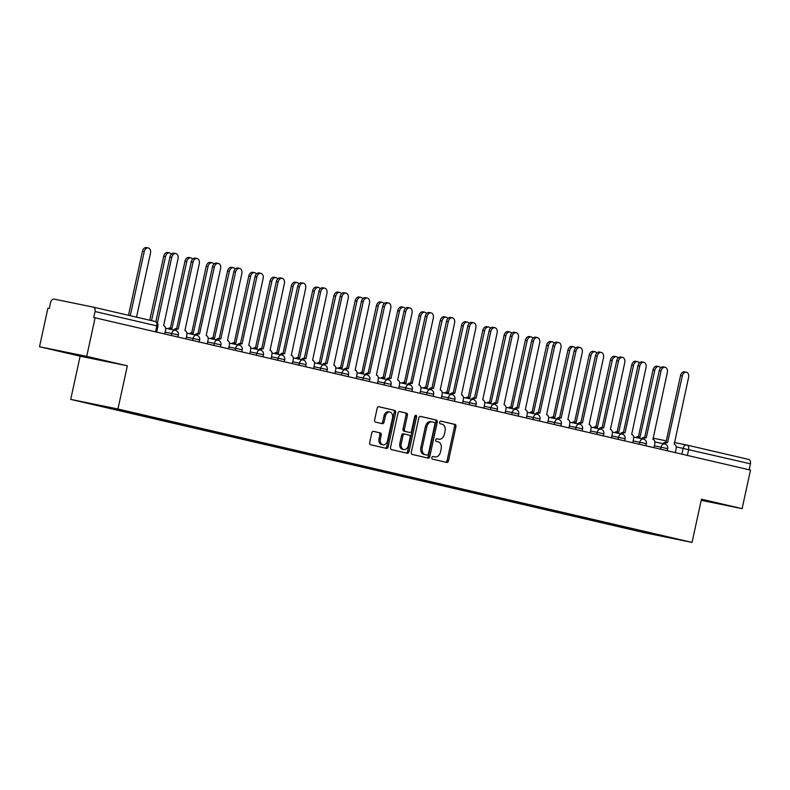 <?xml version="1.0" encoding="UTF-8"?>
<svg xmlns="http://www.w3.org/2000/svg" width="790" height="790" viewBox="0 0 790 790"><rect width="100%" height="100%" fill="white"/><g stroke="black" fill="none" stroke-linecap="round" stroke-linejoin="round"><path stroke-width="1.19" d="M431.853 457.588A1.363 0.958 101.5 0 0 432.505 459.138L446.725 462.446A1.945 1.373 101.5 0 0 446.755 462.446A1.945 1.373 101.5 0 0 448.483 460.856L455.939 426.62A1.945 1.373 101.5 0 0 455.02 424.408L440.8 421.11A1.363 0.958 101.5 0 0 440.218 423.766L442.054 424.191A6.231 4.394 101.5 0 1 445.017 431.271L444.395 434.125A6.231 4.394 101.5 0 1 438.865 439.24A6.231 4.394 101.5 0 1 438.776 439.22L436.939 438.786A1.363 0.958 101.5 0 0 436.357 441.452L438.203 441.877A6.231 4.394 101.5 0 1 441.156 448.957L440.534 451.811A6.231 4.394 101.5 0 1 435.004 456.916A6.231 4.394 101.5 0 1 434.925 456.906L433.088 456.472A1.363 0.958 101.5 0 0 431.853 457.588M73.51 354.276L99.352 359.756L73.51 354.276M701.283 499.991L712.462 502.223L701.372 499.596M373.551 431.35A1.945 1.373 101.5 0 0 373.522 431.35A1.945 1.373 101.5 0 0 371.804 432.94L369.71 442.548A1.945 1.373 101.5 0 0 370.629 444.76L386.428 448.434A1.945 1.373 101.5 0 0 386.448 448.434A1.945 1.373 101.5 0 0 388.176 446.844L395.642 412.607A1.945 1.373 101.5 0 0 394.714 410.395L378.924 406.732A1.945 1.373 101.5 0 0 378.894 406.722A1.945 1.373 101.5 0 0 377.166 408.321L374.638 419.915A1.945 1.373 101.5 0 0 375.566 422.127L382.321 423.697A1.945 1.373 101.5 0 0 382.35 423.707A1.945 1.373 101.5 0 0 384.078 422.107L385.332 416.36A5.204 3.674 101.5 0 1 389.954 412.084A5.204 3.674 101.5 0 1 392.492 418.019L387.574 440.553A5.204 3.674 101.5 0 1 382.953 444.829A5.204 3.674 101.5 0 1 380.415 438.894L381.234 435.132A1.945 1.373 101.5 0 0 380.316 432.92L373.502 431.34M117.927 409.013L127.348 365.81L86.712 356.359L95.116 317.807L750.5 470.099L742.096 508.651L701.461 499.211L692.04 542.414L117.927 409.013L70.715 399.385L644.828 532.786L692.04 542.414M411.333 452.216A1.945 1.373 101.5 0 0 412.262 454.438L428.052 458.101A1.945 1.373 101.5 0 0 428.081 458.111A1.945 1.373 101.5 0 0 429.809 456.511L437.265 422.285A1.945 1.373 101.5 0 0 436.347 420.073L420.547 416.399A1.945 1.373 101.5 0 0 420.527 416.399A1.945 1.373 101.5 0 0 418.799 417.989L411.333 452.216M415.135 415.609A1.363 0.958 101.5 0 1 415.204 416.597L416.577 416.873L408.993 451.673A1.945 1.373 101.5 0 1 407.265 453.272A1.945 1.373 101.5 0 0 407.265 453.272L391.445 449.599A1.945 1.373 101.5 0 1 390.517 447.387L397.982 413.15A1.945 1.373 101.5 0 1 399.71 411.56L399.74 411.56A1.945 1.373 101.5 0 0 399.71 411.56M399.74 411.56L406.495 413.131A1.945 1.373 101.5 0 1 407.423 415.343L404.391 429.227A1.945 1.373 101.5 0 0 405.319 431.439L409.803 432.486A1.945 1.373 101.5 0 0 409.822 432.486A1.945 1.373 101.5 0 0 411.55 430.896L414.701 416.439A1.363 0.958 101.5 0 1 416.577 416.873M86.712 356.359L39.5 346.741L47.904 308.189L49.286 308.465L50.59 302.461A3.97 2.804 -76.9 0 1 54.194 299.143L93.141 307.093A3.97 2.804 -76.9 0 1 93.19 307.103L154.968 321.451A3.97 2.804 103.1 0 1 156.825 325.875L95.047 311.527A3.97 2.804 -76.9 0 0 93.19 307.103M39.5 346.741L80.136 356.181L70.715 399.385M95.116 317.807L93.734 317.531L95.047 311.527M686.856 445.047L748.525 459.375A3.97 2.804 103.1 0 1 748.574 459.395A3.97 2.804 103.1 0 1 750.431 463.819L676.161 446.834M749.127 469.783L750.431 463.819M701.214 500.317L742.096 508.651M654.14 534.613L654.298 533.892L677.267 539.323L631.23 529.29L631.882 528.688M108.971 407.275L108.398 407.798L105.169 407.136L631.23 529.29M108.398 407.798L85.488 402.475L108.615 407.186L134.754 413.17L654.357 534M127.348 365.81L80.136 356.181M628.178 527.829L628.001 528.629M432.851 456.462L433.552 456.62A6.231 4.394 101.5 0 0 433.631 456.64A6.231 4.394 101.5 0 0 433.71 456.66M437.571 438.973A6.231 4.394 101.5 0 1 437.482 438.954A6.231 4.394 101.5 0 1 437.403 438.934L436.712 438.776M445.619 462.19A1.945 1.373 101.5 0 0 447.101 460.57L454.566 426.343A1.945 1.373 101.5 0 0 453.638 424.131L440.563 421.09M426.946 457.844A1.945 1.373 101.5 0 0 428.427 456.235L435.892 421.998A1.945 1.373 101.5 0 0 434.964 419.786L420.28 416.379M427.163 455.099A1.363 0.958 101.5 0 0 428.387 453.983L434.935 423.944A1.363 0.958 101.5 0 0 434.293 422.393L432.347 421.939A6.231 4.394 101.5 0 0 432.268 421.919A6.231 4.394 101.5 0 0 426.738 427.035L422.265 447.565A6.231 4.394 101.5 0 0 425.218 454.645L425.78 454.823A1.363 0.958 101.5 0 0 425.82 454.823L427.183 455.099M432.189 421.909L430.975 421.663A6.231 4.394 101.5 0 0 430.896 421.643A6.231 4.394 101.5 0 0 425.366 426.748L426.738 427.035M425.78 454.823L423.845 454.369A6.231 4.394 101.5 0 1 420.882 447.288L425.366 426.748M399.464 411.541L406.495 413.131M408.479 432.209A1.945 1.373 101.5 0 1 408.45 432.209A1.945 1.373 101.5 0 1 408.42 432.199L403.937 431.162A1.945 1.373 101.5 0 1 403.019 428.95L406.04 415.066A1.945 1.373 101.5 0 0 405.122 412.854M415.204 416.597L407.61 451.396L408.993 451.673M401.251 443.634A5.204 3.674 101.5 0 0 403.789 449.569A5.204 3.674 101.5 0 0 408.41 445.293L410.148 437.354A1.945 1.373 101.5 0 0 409.22 435.142L404.737 434.105A1.945 1.373 101.5 0 0 404.707 434.095A1.945 1.373 101.5 0 0 402.979 435.695L401.251 443.634L399.878 443.358A5.204 3.674 101.5 0 0 402.416 449.283L403.789 449.569M404.687 434.095L403.364 433.819A1.945 1.373 101.5 0 0 403.334 433.819A1.945 1.373 101.5 0 0 401.606 435.418L402.979 435.695M399.878 443.358L401.606 435.418M406.139 453.006A1.945 1.373 101.5 0 0 407.61 451.396M382.953 444.829L381.58 444.543A5.204 3.674 101.5 0 1 379.042 438.608L379.862 434.856A1.945 1.373 101.5 0 0 378.933 432.644L373.285 431.33M389.954 412.084L388.571 411.807A5.204 3.674 101.5 0 0 383.95 416.073L385.332 416.36M381.215 423.44A1.945 1.373 101.5 0 0 382.696 421.83L383.95 416.073M385.322 448.177A1.945 1.373 101.5 0 0 386.804 446.557L394.259 412.331A1.945 1.373 101.5 0 0 393.341 410.119L378.647 406.702M660.588 367.952A4.562 3.219 101.5 0 0 658.83 366.59A4.562 3.219 101.5 0 0 654.782 370.332L640.009 437.117A3.97 2.795 101.5 0 0 639.949 437.107A3.97 2.795 101.5 0 0 637.757 437.867M635.97 437.502A3.97 2.795 -78.5 0 1 638.162 436.742A3.97 2.795 -78.5 0 1 638.221 436.751L639.9 437.097M638.419 436.801L652.994 369.967A4.562 3.219 -78.5 0 1 657.043 366.224L658.83 366.59M675.262 452.621L676.102 448.789A3.97 2.795 101.5 0 0 674.216 444.286L688.584 377.403A4.562 3.219 101.5 0 0 686.362 372.199A4.562 3.219 101.5 0 0 682.313 375.941L667.53 442.736A3.97 2.795 101.5 0 0 667.481 442.726A3.97 2.795 101.5 0 0 664.834 444.01M663.047 443.634A3.97 2.795 -78.5 0 1 665.694 442.361A3.97 2.795 -78.5 0 1 665.743 442.37L667.432 442.706M665.95 442.41L680.526 375.576A4.562 3.219 -78.5 0 1 684.565 371.833L686.362 372.199M639.317 363.015A4.562 3.219 101.5 0 0 637.56 361.642A4.562 3.219 101.5 0 0 633.511 365.385L618.728 432.179A3.97 2.795 101.5 0 0 618.679 432.17A3.97 2.795 101.5 0 0 616.486 432.93M614.699 432.565A3.97 2.795 -78.5 0 1 616.891 431.804A3.97 2.795 -78.5 0 1 616.941 431.814L618.629 432.16M617.148 431.853L631.724 365.019A4.562 3.219 -78.5 0 1 635.772 361.287L637.56 361.642M618.047 358.068A4.562 3.219 101.5 0 0 616.289 356.705A4.562 3.219 101.5 0 0 612.24 360.447L597.457 427.232A3.97 2.795 101.5 0 0 597.408 427.222A3.97 2.795 101.5 0 0 595.216 427.983M593.428 427.617A3.97 2.795 -78.5 0 1 595.62 426.857A3.97 2.795 -78.5 0 1 595.67 426.867L597.358 427.212M595.877 426.906L610.443 360.082A4.562 3.219 -78.5 0 1 614.492 356.339L616.289 356.705M653.992 447.673L654.821 443.852A3.97 2.795 101.5 0 0 652.945 439.339L667.313 372.455A4.562 3.219 101.5 0 0 665.081 367.261A4.562 3.219 101.5 0 0 661.033 371.004L646.26 437.788A3.97 2.795 101.5 0 0 646.21 437.779A3.97 2.795 101.5 0 0 643.554 439.062M641.776 438.687A3.97 2.795 -78.5 0 1 644.423 437.413A3.97 2.795 -78.5 0 1 644.472 437.423L646.151 437.769M644.68 437.463L659.245 370.638A4.562 3.219 -78.5 0 1 663.294 366.896L665.081 367.261M632.721 442.736L633.55 438.904A3.97 2.795 101.5 0 0 631.664 434.401L646.032 367.518A4.562 3.219 101.5 0 0 643.811 362.314A4.562 3.219 101.5 0 0 639.762 366.056L624.989 432.841A3.97 2.795 101.5 0 0 624.93 432.831A3.97 2.795 101.5 0 0 622.283 434.115M620.506 433.75A3.97 2.795 -78.5 0 1 623.142 432.466A3.97 2.795 -78.5 0 1 623.201 432.486L624.88 432.821M623.399 432.525L637.974 365.691A4.562 3.219 -78.5 0 1 642.023 361.948L643.811 362.314M596.776 353.12A4.562 3.219 101.5 0 0 595.008 351.757A4.562 3.219 101.5 0 0 590.96 355.5L576.187 422.295A3.97 2.795 101.5 0 0 576.137 422.275A3.97 2.795 101.5 0 0 573.945 423.045M572.148 422.68A3.97 2.795 -78.5 0 1 574.34 421.909A3.97 2.795 -78.5 0 1 574.399 421.929L576.078 422.265M574.606 421.969L589.172 355.135A4.562 3.219 -78.5 0 1 593.221 351.392L595.008 351.757M575.495 348.183A4.562 3.219 101.5 0 0 573.738 346.82A4.562 3.219 101.5 0 0 569.689 350.553L554.916 417.347A3.97 2.795 101.5 0 0 554.856 417.337A3.97 2.795 101.5 0 0 552.664 418.098M550.877 417.732A3.97 2.795 -78.5 0 1 553.069 416.972A3.97 2.795 -78.5 0 1 553.119 416.982L554.807 417.327M553.326 417.021L567.901 350.197A4.562 3.219 -78.5 0 1 571.95 346.454L573.738 346.82M554.225 343.235A4.562 3.219 101.5 0 0 552.467 341.873A4.562 3.219 101.5 0 0 548.418 345.615L533.635 412.4A3.97 2.795 101.5 0 0 533.586 412.39A3.97 2.795 101.5 0 0 531.394 413.15M529.606 412.795A3.97 2.795 -78.5 0 1 531.798 412.025A3.97 2.795 -78.5 0 1 531.848 412.034L533.536 412.38M532.055 412.084L546.631 345.25A4.562 3.219 -78.5 0 1 550.679 341.507L552.467 341.873M611.44 437.788L612.28 433.967A3.97 2.795 101.5 0 0 610.394 429.454L624.762 362.571A4.562 3.219 101.5 0 0 622.54 357.376A4.562 3.219 101.5 0 0 618.491 361.109L603.708 427.904A3.97 2.795 101.5 0 0 603.659 427.894A3.97 2.795 101.5 0 0 601.012 429.177M599.225 428.802A3.97 2.795 -78.5 0 1 601.871 427.528A3.97 2.795 -78.5 0 1 601.921 427.538L603.609 427.884M602.128 427.578L616.704 360.744A4.562 3.219 -78.5 0 1 620.752 357.011L622.54 357.376M590.169 432.851L590.999 429.019A3.97 2.795 101.5 0 0 589.123 424.516L603.491 357.623A4.562 3.219 101.5 0 0 601.269 352.429A4.562 3.219 101.5 0 0 597.22 356.172L582.437 422.956A3.97 2.795 101.5 0 0 582.388 422.946A3.97 2.795 101.5 0 0 579.742 424.23M577.954 423.855A3.97 2.795 -78.5 0 1 580.601 422.581A3.97 2.795 -78.5 0 1 580.65 422.591L582.339 422.936M580.857 422.64L595.423 355.806A4.562 3.219 -78.5 0 1 599.472 352.063L601.269 352.429M568.899 427.904L569.728 424.082A3.97 2.795 101.5 0 0 567.852 419.569L582.22 352.686A4.562 3.219 101.5 0 0 579.988 347.481A4.562 3.219 101.5 0 0 575.94 351.224L561.167 418.019A3.97 2.795 101.5 0 0 561.117 418.009A3.97 2.795 101.5 0 0 558.461 419.293M556.683 418.917A3.97 2.795 -78.5 0 1 559.32 417.643A3.97 2.795 -78.5 0 1 559.379 417.653L561.058 417.999M559.587 417.693L574.152 350.859A4.562 3.219 -78.5 0 1 578.201 347.116L579.988 347.481M532.954 338.298A4.562 3.219 101.5 0 0 531.186 336.935A4.562 3.219 101.5 0 0 527.147 340.668L512.364 407.462A3.97 2.795 101.5 0 0 512.315 407.452A3.97 2.795 101.5 0 0 510.123 408.213M508.335 407.847A3.97 2.795 -78.5 0 1 510.528 407.087A3.97 2.795 -78.5 0 1 510.577 407.097L512.256 407.443M510.784 407.136L525.35 340.302A4.562 3.219 -78.5 0 1 529.399 336.57L531.186 336.935M547.618 422.956L548.457 419.135A3.97 2.795 101.5 0 0 546.571 414.622L560.939 347.738A4.562 3.219 101.5 0 0 558.718 342.544A4.562 3.219 101.5 0 0 554.669 346.287L539.896 413.071A3.97 2.795 101.5 0 0 539.837 413.061A3.97 2.795 101.5 0 0 537.19 414.345M535.403 413.97A3.97 2.795 -78.5 0 1 538.049 412.696A3.97 2.795 -78.5 0 1 538.099 412.706L539.787 413.051M538.306 412.745L552.882 345.921A4.562 3.219 -78.5 0 1 556.93 342.179L558.718 342.544M511.683 333.35A4.562 3.219 101.5 0 0 509.915 331.988A4.562 3.219 101.5 0 0 505.867 335.73L491.094 402.515A3.97 2.795 101.5 0 0 491.044 402.505A3.97 2.795 101.5 0 0 488.852 403.265M487.055 402.9A3.97 2.795 -78.5 0 1 489.247 402.14A3.97 2.795 -78.5 0 1 489.306 402.15L490.985 402.495M489.514 402.189L504.079 335.365A4.562 3.219 -78.5 0 1 508.128 331.622L509.915 331.988M526.347 418.019L527.187 414.187A3.97 2.795 101.5 0 0 525.301 409.684L539.669 342.801A4.562 3.219 101.5 0 0 537.447 337.597A4.562 3.219 101.5 0 0 533.398 341.339L518.615 408.134A3.97 2.795 101.5 0 0 518.566 408.114A3.97 2.795 101.5 0 0 515.919 409.398M514.132 409.032A3.97 2.795 -78.5 0 1 516.779 407.749A3.97 2.795 -78.5 0 1 516.828 407.768L518.517 408.104M517.035 407.808L531.611 340.974A4.562 3.219 -78.5 0 1 535.66 337.231L537.447 337.597M490.402 328.413A4.562 3.219 101.5 0 0 488.645 327.04A4.562 3.219 101.5 0 0 484.596 330.783L469.823 397.577A3.97 2.795 101.5 0 0 469.764 397.558A3.97 2.795 101.5 0 0 467.571 398.328M465.784 397.963A3.97 2.795 -78.5 0 1 467.976 397.202A3.97 2.795 -78.5 0 1 468.026 397.212L469.714 397.548M468.233 397.251L482.809 330.418A4.562 3.219 -78.5 0 1 486.857 326.675L488.645 327.04M505.077 413.071L505.906 409.25A3.97 2.795 101.5 0 0 504.03 404.737L518.398 337.853A4.562 3.219 101.5 0 0 516.166 332.659A4.562 3.219 101.5 0 0 512.127 336.392L497.344 403.186A3.97 2.795 101.5 0 0 497.295 403.176A3.97 2.795 101.5 0 0 494.649 404.46M492.861 404.085A3.97 2.795 -78.5 0 1 495.508 402.811A3.97 2.795 -78.5 0 1 495.557 402.821L497.236 403.167M495.765 402.861L510.33 336.026A4.562 3.219 -78.5 0 1 514.379 332.294L516.166 332.659M469.132 323.466A4.562 3.219 101.5 0 0 467.374 322.103A4.562 3.219 101.5 0 0 463.325 325.845L448.542 392.63A3.97 2.795 101.5 0 0 448.493 392.62A3.97 2.795 101.5 0 0 446.301 393.381M444.513 393.015A3.97 2.795 -78.5 0 1 446.706 392.255A3.97 2.795 -78.5 0 1 446.755 392.265L448.444 392.61M446.962 392.304L461.538 325.48A4.562 3.219 -78.5 0 1 465.577 321.737L467.374 322.103M483.806 408.134L484.635 404.302A3.97 2.795 101.5 0 0 482.749 399.799L497.127 332.906A4.562 3.219 101.5 0 0 494.896 327.712A4.562 3.219 101.5 0 0 490.847 331.454L476.074 398.239A3.97 2.795 101.5 0 0 476.024 398.229A3.97 2.795 101.5 0 0 473.368 399.513M471.591 399.147A3.97 2.795 -78.5 0 1 474.227 397.864A3.97 2.795 -78.5 0 1 474.286 397.874L475.965 398.219M474.484 397.923L489.059 331.089A4.562 3.219 -78.5 0 1 493.108 327.346L494.896 327.712M447.861 318.518A4.562 3.219 101.5 0 0 446.093 317.155A4.562 3.219 101.5 0 0 442.045 320.898L427.272 387.683A3.97 2.795 101.5 0 0 427.222 387.673A3.97 2.795 101.5 0 0 425.03 388.443M423.243 388.078A3.97 2.795 -78.5 0 1 425.435 387.307A3.97 2.795 -78.5 0 1 425.484 387.327L427.163 387.663M425.692 387.367L440.257 320.533A4.562 3.219 -78.5 0 1 444.306 316.79L446.093 317.155M426.58 313.581A4.562 3.219 101.5 0 0 424.822 312.218A4.562 3.219 101.5 0 0 420.774 315.951L406.001 382.745A3.97 2.795 101.5 0 0 405.942 382.735A3.97 2.795 101.5 0 0 403.749 383.496M401.962 383.13A3.97 2.795 -78.5 0 1 404.154 382.37A3.97 2.795 -78.5 0 1 404.213 382.38L405.892 382.725M404.411 382.419L418.986 315.585A4.562 3.219 -78.5 0 1 423.035 311.853L424.822 312.218M405.31 308.633A4.562 3.219 101.5 0 0 403.552 307.271A4.562 3.219 101.5 0 0 399.503 311.013L384.72 377.798A3.97 2.795 101.5 0 0 384.671 377.788A3.97 2.795 101.5 0 0 382.478 378.548M380.691 378.183A3.97 2.795 -78.5 0 1 382.883 377.423A3.97 2.795 -78.5 0 1 382.933 377.432L384.621 377.778M383.14 377.482L397.716 310.648A4.562 3.219 -78.5 0 1 401.764 306.905L403.552 307.271M384.039 303.696A4.562 3.219 101.5 0 0 382.281 302.323A4.562 3.219 101.5 0 0 378.232 306.066L363.449 372.86A3.97 2.795 101.5 0 0 363.4 372.85A3.97 2.795 101.5 0 0 361.208 373.611M359.42 373.245A3.97 2.795 -78.5 0 1 361.613 372.485A3.97 2.795 -78.5 0 1 361.662 372.495L363.351 372.841M361.869 372.534L376.435 305.7A4.562 3.219 -78.5 0 1 380.484 301.958L382.281 302.323M362.768 298.748A4.562 3.219 101.5 0 0 361 297.386A4.562 3.219 101.5 0 0 356.952 301.128L342.179 367.913A3.97 2.795 101.5 0 0 342.129 367.903A3.97 2.795 101.5 0 0 339.937 368.663M338.14 368.298A3.97 2.795 -78.5 0 1 340.332 367.538A3.97 2.795 -78.5 0 1 340.391 367.548L342.07 367.893M340.599 367.587L355.164 300.763A4.562 3.219 -78.5 0 1 359.213 297.02L361 297.386M341.487 293.801A4.562 3.219 101.5 0 0 339.73 292.438A4.562 3.219 101.5 0 0 335.681 296.181L320.908 362.975A3.97 2.795 101.5 0 0 320.849 362.956A3.97 2.795 101.5 0 0 318.656 363.726M316.869 363.361A3.97 2.795 -78.5 0 1 319.061 362.59A3.97 2.795 -78.5 0 1 319.111 362.61L320.799 362.946M319.318 362.65L333.894 295.816A4.562 3.219 -78.5 0 1 337.942 292.073L339.73 292.438M462.525 403.186L463.365 399.365A3.97 2.795 101.5 0 0 461.478 394.852L475.847 327.969A4.562 3.219 101.5 0 0 473.625 322.764A4.562 3.219 101.5 0 0 469.576 326.507L454.803 393.301A3.97 2.795 101.5 0 0 454.744 393.292A3.97 2.795 101.5 0 0 452.097 394.575M450.31 394.2A3.97 2.795 -78.5 0 1 452.956 392.926A3.97 2.795 -78.5 0 1 453.006 392.936L454.694 393.282M453.213 392.976L467.789 326.142A4.562 3.219 -78.5 0 1 471.837 322.409L473.625 322.764M441.255 398.239L442.094 394.417A3.97 2.795 101.5 0 0 440.208 389.904L454.576 323.021A4.562 3.219 101.5 0 0 452.354 317.827A4.562 3.219 101.5 0 0 448.305 321.57L433.522 388.354A3.97 2.795 101.5 0 0 433.473 388.344A3.97 2.795 101.5 0 0 430.827 389.628M429.039 389.253A3.97 2.795 -78.5 0 1 431.686 387.979A3.97 2.795 -78.5 0 1 431.735 387.989L433.424 388.334M431.942 388.028L446.518 321.204A4.562 3.219 -78.5 0 1 450.557 317.462L452.354 317.827M419.984 393.301L420.813 389.47A3.97 2.795 101.5 0 0 418.937 384.967L433.305 318.084A4.562 3.219 101.5 0 0 431.073 312.88A4.562 3.219 101.5 0 0 427.025 316.622L412.252 383.417A3.97 2.795 101.5 0 0 412.202 383.397A3.97 2.795 101.5 0 0 409.546 384.681M407.768 384.315A3.97 2.795 -78.5 0 1 410.415 383.041A3.97 2.795 -78.5 0 1 410.464 383.051L412.143 383.387M410.672 383.091L425.237 316.257A4.562 3.219 -78.5 0 1 429.286 312.514L431.073 312.88M398.713 388.354L399.543 384.532A3.97 2.795 101.5 0 0 397.656 380.02L412.025 313.136A4.562 3.219 101.5 0 0 409.803 307.942A4.562 3.219 101.5 0 0 405.754 311.675L390.981 378.469A3.97 2.795 101.5 0 0 390.922 378.459A3.97 2.795 101.5 0 0 388.275 379.743M386.498 379.368A3.97 2.795 -78.5 0 1 389.134 378.094A3.97 2.795 -78.5 0 1 389.194 378.104L390.872 378.45M389.391 378.143L403.966 311.319A4.562 3.219 -78.5 0 1 408.015 307.577L409.803 307.942M377.432 383.417L378.272 379.585A3.97 2.795 101.5 0 0 376.386 375.082L390.754 308.199A4.562 3.219 101.5 0 0 388.532 302.995A4.562 3.219 101.5 0 0 384.483 306.737L369.7 373.522A3.97 2.795 101.5 0 0 369.651 373.512A3.97 2.795 101.5 0 0 367.004 374.796M365.217 374.43A3.97 2.795 -78.5 0 1 367.863 373.147A3.97 2.795 -78.5 0 1 367.913 373.156L369.601 373.502M368.12 373.206L382.696 306.372A4.562 3.219 -78.5 0 1 386.745 302.629L388.532 302.995M356.162 378.469L356.991 374.648A3.97 2.795 101.5 0 0 355.115 370.135L369.483 303.251A4.562 3.219 101.5 0 0 367.261 298.057A4.562 3.219 101.5 0 0 363.212 301.79L348.43 368.584A3.97 2.795 101.5 0 0 348.38 368.575A3.97 2.795 101.5 0 0 345.734 369.858M343.946 369.483A3.97 2.795 -78.5 0 1 346.593 368.209A3.97 2.795 -78.5 0 1 346.642 368.219L348.331 368.565M346.85 368.259L361.415 301.425A4.562 3.219 -78.5 0 1 365.464 297.692L367.261 298.057M320.217 288.863A4.562 3.219 101.5 0 0 318.459 287.501A4.562 3.219 101.5 0 0 314.41 291.234L299.627 358.028A3.97 2.795 101.5 0 0 299.578 358.018A3.97 2.795 101.5 0 0 297.386 358.779M295.598 358.413A3.97 2.795 -78.5 0 1 297.791 357.653A3.97 2.795 -78.5 0 1 297.84 357.663L299.529 358.008M298.047 357.702L312.623 290.868A4.562 3.219 -78.5 0 1 316.672 287.135L318.459 287.501M334.891 373.522L335.72 369.7A3.97 2.795 101.5 0 0 333.844 365.187L348.212 298.304A4.562 3.219 101.5 0 0 345.981 293.11A4.562 3.219 101.5 0 0 341.932 296.852L327.159 363.637A3.97 2.795 101.5 0 0 327.109 363.627A3.97 2.795 101.5 0 0 324.453 364.911M322.675 364.536A3.97 2.795 -78.5 0 1 325.312 363.262A3.97 2.795 -78.5 0 1 325.371 363.272L327.05 363.617M325.579 363.311L340.144 296.487A4.562 3.219 -78.5 0 1 344.193 292.744L345.981 293.11M298.946 283.916A4.562 3.219 101.5 0 0 297.178 282.553A4.562 3.219 101.5 0 0 293.139 286.296L278.356 353.081A3.97 2.795 101.5 0 0 278.307 353.071A3.97 2.795 101.5 0 0 276.115 353.831M274.328 353.466A3.97 2.795 -78.5 0 1 276.52 352.705A3.97 2.795 -78.5 0 1 276.569 352.715L278.248 353.061M276.776 352.765L291.342 285.931A4.562 3.219 -78.5 0 1 295.391 282.188L297.178 282.553M313.61 368.584L314.45 364.753A3.97 2.795 101.5 0 0 312.563 360.25L326.932 293.366A4.562 3.219 101.5 0 0 324.71 288.162A4.562 3.219 101.5 0 0 320.661 291.905L305.888 358.7A3.97 2.795 101.5 0 0 305.829 358.69A3.97 2.795 101.5 0 0 303.182 359.973M301.395 359.598A3.97 2.795 -78.5 0 1 304.041 358.324A3.97 2.795 -78.5 0 1 304.091 358.334L305.779 358.67M304.298 358.374L318.874 291.54A4.562 3.219 -78.5 0 1 322.922 287.797L324.71 288.162M277.675 278.979A4.562 3.219 101.5 0 0 275.907 277.606A4.562 3.219 101.5 0 0 271.859 281.349L257.086 348.143A3.97 2.795 101.5 0 0 257.036 348.133A3.97 2.795 101.5 0 0 254.844 348.894M253.047 348.528A3.97 2.795 -78.5 0 1 255.239 347.768A3.97 2.795 -78.5 0 1 255.298 347.778L256.977 348.123M255.506 347.817L270.071 280.983A4.562 3.219 -78.5 0 1 274.12 277.25L275.907 277.606M292.34 363.637L293.179 359.815A3.97 2.795 101.5 0 0 291.293 355.303L305.661 288.419A4.562 3.219 101.5 0 0 303.439 283.225A4.562 3.219 101.5 0 0 299.39 286.968L284.607 353.752A3.97 2.795 101.5 0 0 284.558 353.742A3.97 2.795 101.5 0 0 281.912 355.026M280.124 354.651A3.97 2.795 -78.5 0 1 282.771 353.377A3.97 2.795 -78.5 0 1 282.82 353.387L284.509 353.732M283.027 353.426L297.603 286.602A4.562 3.219 -78.5 0 1 301.652 282.86L303.439 283.225M256.394 274.031A4.562 3.219 101.5 0 0 254.637 272.668A4.562 3.219 101.5 0 0 250.588 276.411L235.815 343.196A3.97 2.795 101.5 0 0 235.756 343.186A3.97 2.795 101.5 0 0 233.564 343.946M231.776 343.581A3.97 2.795 -78.5 0 1 233.968 342.821A3.97 2.795 -78.5 0 1 234.018 342.83L235.706 343.176M234.225 342.87L248.801 276.046A4.562 3.219 -78.5 0 1 252.849 272.303L254.637 272.668M271.069 358.7L271.898 354.868A3.97 2.795 101.5 0 0 270.022 350.365L284.39 283.482A4.562 3.219 101.5 0 0 282.158 278.278A4.562 3.219 101.5 0 0 278.12 282.02L263.337 348.805A3.97 2.795 101.5 0 0 263.287 348.795A3.97 2.795 101.5 0 0 260.641 350.079M258.853 349.713A3.97 2.795 -78.5 0 1 261.5 348.43A3.97 2.795 -78.5 0 1 261.549 348.449L263.228 348.785M261.757 348.489L276.322 281.655A4.562 3.219 -78.5 0 1 280.371 277.912L282.158 278.278M235.124 269.084A4.562 3.219 101.5 0 0 233.366 267.721A4.562 3.219 101.5 0 0 229.317 271.464L214.534 338.258A3.97 2.795 101.5 0 0 214.485 338.238A3.97 2.795 101.5 0 0 212.293 339.009M210.505 338.643A3.97 2.795 -78.5 0 1 212.698 337.873A3.97 2.795 -78.5 0 1 212.747 337.893L214.436 338.229M212.954 337.932L227.53 271.098A4.562 3.219 -78.5 0 1 231.569 267.356L233.366 267.721M249.798 353.752L250.628 349.931A3.97 2.795 101.5 0 0 248.741 345.418L263.119 278.534A4.562 3.219 101.5 0 0 260.888 273.34A4.562 3.219 101.5 0 0 256.839 277.073L242.066 343.867A3.97 2.795 101.5 0 0 242.017 343.857A3.97 2.795 101.5 0 0 239.36 345.141M237.583 344.766A3.97 2.795 -78.5 0 1 240.219 343.492A3.97 2.795 -78.5 0 1 240.279 343.502L241.957 343.848M240.476 343.541L255.051 276.707A4.562 3.219 -78.5 0 1 259.1 272.975L260.888 273.34M213.853 264.146A4.562 3.219 101.5 0 0 212.085 262.784A4.562 3.219 101.5 0 0 208.037 266.516L193.264 333.311A3.97 2.795 101.5 0 0 193.214 333.301A3.97 2.795 101.5 0 0 191.022 334.061M189.235 333.696A3.97 2.795 -78.5 0 1 191.427 332.936A3.97 2.795 -78.5 0 1 191.476 332.946L193.155 333.291M191.684 332.985L206.249 266.161A4.562 3.219 -78.5 0 1 210.298 262.418L212.085 262.784M228.517 348.815L229.357 344.983A3.97 2.795 101.5 0 0 227.471 340.48L241.839 273.587A4.562 3.219 101.5 0 0 239.617 268.393A4.562 3.219 101.5 0 0 235.568 272.135L220.795 338.92A3.97 2.795 101.5 0 0 220.736 338.91A3.97 2.795 101.5 0 0 218.089 340.194M216.302 339.819A3.97 2.795 -78.5 0 1 218.948 338.545A3.97 2.795 -78.5 0 1 218.998 338.555L220.686 338.9M219.205 338.604L233.781 271.77A4.562 3.219 -78.5 0 1 237.83 268.027L239.617 268.393M192.572 259.199A4.562 3.219 101.5 0 0 190.815 257.836A4.562 3.219 101.5 0 0 186.766 261.579L171.993 328.363A3.97 2.795 101.5 0 0 171.934 328.354A3.97 2.795 101.5 0 0 169.741 329.114M167.954 328.759A3.97 2.795 -78.5 0 1 170.146 327.988A3.97 2.795 -78.5 0 1 170.206 327.998L171.884 328.344M170.403 328.048L184.978 261.214A4.562 3.219 -78.5 0 1 189.027 257.471L190.815 257.836M207.247 343.867L208.086 340.046A3.97 2.795 101.5 0 0 206.2 335.533L220.568 268.649A4.562 3.219 101.5 0 0 218.346 263.445A4.562 3.219 101.5 0 0 214.297 267.188L199.514 333.982A3.97 2.795 101.5 0 0 199.465 333.973A3.97 2.795 101.5 0 0 196.819 335.256M195.031 334.881A3.97 2.795 -78.5 0 1 197.678 333.607A3.97 2.795 -78.5 0 1 197.727 333.617L199.416 333.963M197.935 333.656L212.51 266.822A4.562 3.219 -78.5 0 1 216.549 263.08L218.346 263.445M171.302 254.262A4.562 3.219 101.5 0 0 169.544 252.899A4.562 3.219 101.5 0 0 165.495 256.632L151.532 320.661M149.754 320.246L163.708 256.266A4.562 3.219 -78.5 0 1 167.757 252.533L169.544 252.899M185.976 338.92L186.805 335.098A3.97 2.795 101.5 0 0 184.929 330.585L199.297 263.702A4.562 3.219 101.5 0 0 197.066 258.508A4.562 3.219 101.5 0 0 193.017 262.25L178.244 329.035A3.97 2.795 101.5 0 0 178.194 329.025A3.97 2.795 101.5 0 0 175.538 330.309M173.761 329.934A3.97 2.795 -78.5 0 1 176.397 328.66A3.97 2.795 -78.5 0 1 176.456 328.67L178.135 329.015M176.664 328.709L191.229 261.885A4.562 3.219 -78.5 0 1 195.278 258.142L197.066 258.508M136.532 317.175L150.495 253.146A4.562 3.219 101.5 0 0 148.273 247.951A4.562 3.219 101.5 0 0 144.224 251.694L130.261 315.714M128.484 315.299L142.427 251.329A4.562 3.219 -78.5 0 1 146.476 247.586L148.273 247.951M164.705 333.982L165.535 330.151A3.97 2.795 101.5 0 0 163.649 325.648L178.017 258.765A4.562 3.219 101.5 0 0 175.795 253.56A4.562 3.219 101.5 0 0 171.746 257.303L157.388 323.15M155.828 321.757L169.959 256.938A4.562 3.219 -78.5 0 1 174.007 253.195L175.795 253.56M93.25 307.113L154.919 321.441A3.97 2.804 103.1 0 1 154.968 321.451A3.97 3.97 0 0 1 157.941 326.161L156.825 325.875L155.521 331.849M681.889 454.161L683.182 448.266A3.97 2.795 101.5 0 1 686.698 445.017A3.97 2.795 101.5 0 1 686.747 445.027A3.97 2.804 103.1 0 1 686.806 445.037A3.97 2.804 103.1 0 1 688.663 449.461L687.359 455.425M652.984 438.144L666.286 440.85L652.984 438.144M674.384 442.509L686.648 445.007M171.331 335.523L171.776 333.499L165.1 332.146M192.602 340.46L193.046 338.446L186.371 337.083M213.873 345.408L214.317 343.383L207.651 342.031M235.153 350.355L235.588 348.331L228.922 346.968M256.424 355.293L256.869 353.278L250.193 351.915M277.695 360.24L278.139 358.216L271.474 356.863M298.976 365.178L299.41 363.163L292.744 361.8M320.246 370.125L320.681 368.101L314.015 366.748M341.517 375.062L341.961 373.048L335.286 371.685M362.788 380.01L363.232 377.995L356.567 376.632M384.068 384.957L384.503 382.933L377.837 381.57M405.339 389.895L405.784 387.88L399.108 386.517M426.61 394.842L427.054 392.818L420.379 391.465M447.881 399.779L448.325 397.765L441.659 396.402M469.161 404.727L469.596 402.712L462.93 401.35M490.432 409.674L490.876 407.65L484.201 406.287M511.703 414.612L512.147 412.597L505.482 411.235M532.983 419.559L533.418 417.535L526.752 416.182M554.254 424.497L554.689 422.482L548.023 421.119M575.525 429.444L575.969 427.42L569.294 426.067M596.796 434.391L597.24 432.367L590.574 431.004M618.076 439.329L618.511 437.314L611.845 435.952M639.347 444.276L639.791 442.252L633.116 440.899M660.618 449.214L661.062 447.199L654.387 445.837M667.214 450.744L667.659 448.681L661.062 447.199A3.97 2.795 -78.5 0 1 664.578 443.941A3.97 2.795 -78.5 0 1 664.637 443.96M645.934 445.807L646.388 443.733L639.791 442.252A3.97 2.795 -78.5 0 1 643.307 439.003A3.97 2.795 -78.5 0 1 643.356 439.013M624.663 440.86L625.117 438.786L618.511 437.314A3.97 2.795 -78.5 0 1 622.036 434.056A3.97 2.795 -78.5 0 1 622.086 434.066M603.392 435.922L603.846 433.848L597.24 432.367A3.97 2.795 -78.5 0 1 600.756 429.118A3.97 2.795 -78.5 0 1 600.815 429.128M582.121 430.975L582.566 428.901L575.969 427.42A3.97 2.795 -78.5 0 1 579.485 424.171A3.97 2.795 -78.5 0 1 579.534 424.181M560.841 426.027L561.295 423.963L554.689 422.482A3.97 2.795 -78.5 0 1 558.214 419.233A3.97 2.795 -78.5 0 1 558.263 419.243M539.57 421.09L540.024 419.016L533.418 417.535A3.97 2.795 -78.5 0 1 536.943 414.286A3.97 2.795 -78.5 0 1 536.993 414.296M518.299 416.142L518.744 414.069L512.147 412.597A3.97 2.795 -78.5 0 1 515.663 409.339A3.97 2.795 -78.5 0 1 515.722 409.358M497.019 411.205L497.473 409.131L490.876 407.65A3.97 2.795 -78.5 0 1 494.392 404.401A3.97 2.795 -78.5 0 1 494.441 404.411M475.748 406.257L476.202 404.184L469.596 402.712A3.97 2.795 -78.5 0 1 473.121 399.454A3.97 2.795 -78.5 0 1 473.171 399.464M454.477 401.31L454.931 399.246L448.325 397.765A3.97 2.795 -78.5 0 1 451.841 394.516A3.97 2.795 -78.5 0 1 451.9 394.526M433.206 396.373L433.651 394.299L427.054 392.818A3.97 2.795 -78.5 0 1 430.57 389.569A3.97 2.795 -78.5 0 1 430.629 389.579M411.926 391.425L412.38 389.361L405.784 387.88A3.97 2.795 -78.5 0 1 409.299 384.621A3.97 2.795 -78.5 0 1 409.348 384.641M390.655 386.488L391.109 384.414L384.503 382.933A3.97 2.795 -78.5 0 1 388.028 379.684A3.97 2.795 -78.5 0 1 388.078 379.694M369.384 381.54L369.839 379.467L363.232 377.995A3.97 2.795 -78.5 0 1 366.748 374.737A3.97 2.795 -78.5 0 1 366.807 374.746M348.113 376.603L348.558 374.529L341.961 373.048A3.97 2.795 -78.5 0 1 345.477 369.799A3.97 2.795 -78.5 0 1 345.526 369.809M326.833 371.656L327.287 369.582L320.681 368.101A3.97 2.795 -78.5 0 1 324.206 364.852A3.97 2.795 -78.5 0 1 324.256 364.862M305.562 366.708L306.016 364.644L299.41 363.163A3.97 2.795 -78.5 0 1 302.935 359.904A3.97 2.795 -78.5 0 1 302.985 359.924M284.291 361.771L284.736 359.697L278.139 358.216A3.97 2.795 -78.5 0 1 281.655 354.967A3.97 2.795 -78.5 0 1 281.714 354.977M263.011 356.823L263.465 354.75L256.869 353.278A3.97 2.795 -78.5 0 1 260.384 350.019A3.97 2.795 -78.5 0 1 260.433 350.029M241.74 351.886L242.194 349.812L235.588 348.331A3.97 2.795 -78.5 0 1 239.113 345.082A3.97 2.795 -78.5 0 1 239.163 345.092M220.469 346.938L220.924 344.865L214.317 343.383A3.97 2.795 -78.5 0 1 217.833 340.135A3.97 2.795 -78.5 0 1 217.892 340.144M199.198 341.991L199.643 339.927L193.046 338.446A3.97 2.795 -78.5 0 1 196.562 335.197A3.97 2.795 -78.5 0 1 196.621 335.207M177.918 337.053L178.372 334.98L171.776 333.499A3.97 2.795 -78.5 0 1 175.291 330.25A3.97 2.795 -78.5 0 1 175.341 330.26M433.552 456.62L434.925 456.906M437.403 438.934L438.776 439.22M453.638 424.131L455.02 424.408M454.566 426.343L455.939 426.62M447.101 460.57L448.483 460.856M434.964 419.786L436.347 420.073M435.892 421.998L437.265 422.285M428.427 456.235L429.809 456.511M420.882 447.288L422.265 447.565M423.845 454.369L425.218 454.645M406.04 415.066L407.423 415.343M403.019 428.95L404.391 429.227M403.937 431.162L405.319 431.439M378.933 432.644L380.316 432.92M379.862 434.856L381.234 435.132M379.042 438.608L380.415 438.894M382.696 421.83L384.078 422.107M393.341 410.119L394.714 410.395M394.259 412.331L395.642 412.607M386.804 446.557L388.176 446.844M652.994 369.967L654.782 370.332M682.313 375.941L680.526 375.576M631.724 365.019L633.511 365.385M610.443 360.082L612.24 360.447M661.033 371.004L659.245 370.638M639.762 366.056L637.974 365.691M589.172 355.135L590.96 355.5M567.901 350.197L569.689 350.553M546.631 345.25L548.418 345.615M618.491 361.109L616.704 360.744M597.22 356.172L595.423 355.806M575.94 351.224L574.152 350.859M525.35 340.302L527.147 340.668M554.669 346.287L552.882 345.921M504.079 335.365L505.867 335.73M533.398 341.339L531.611 340.974M482.809 330.418L484.596 330.783M512.127 336.392L510.33 336.026M461.538 325.48L463.325 325.845M490.847 331.454L489.059 331.089M440.257 320.533L442.045 320.898M418.986 315.585L420.774 315.951M397.716 310.648L399.503 311.013M376.435 305.7L378.232 306.066M355.164 300.763L356.952 301.128M333.894 295.816L335.681 296.181M469.576 326.507L467.789 326.142M448.305 321.57L446.518 321.204M427.025 316.622L425.237 316.257M405.754 311.675L403.966 311.319M384.483 306.737L382.696 306.372M363.212 301.79L361.415 301.425M312.623 290.868L314.41 291.234M341.932 296.852L340.144 296.487M291.342 285.931L293.139 286.296M320.661 291.905L318.874 291.54M270.071 280.983L271.859 281.349M299.39 286.968L297.603 286.602M248.801 276.046L250.588 276.411M278.12 282.02L276.322 281.655M227.53 271.098L229.317 271.464M256.839 277.073L255.051 276.707M206.249 266.161L208.037 266.516M235.568 272.135L233.781 271.77M184.978 261.214L186.766 261.579M214.297 267.188L212.51 266.822M163.708 256.266L165.495 256.632M193.017 262.25L191.229 261.885M142.427 251.329L144.224 251.694M171.746 257.303L169.959 256.938M667.659 448.681A3.97 3.97 0 0 0 664.578 443.941L654.9 441.975M646.388 443.733A3.97 3.97 0 0 0 643.307 439.003L633.629 437.028M625.117 438.786A3.97 3.97 0 0 0 622.036 434.056L612.359 432.091M603.846 433.848A3.97 3.97 0 0 0 600.756 429.118L591.088 427.143M582.566 428.901A3.97 3.97 0 0 0 579.485 424.171L569.807 422.196M561.295 423.963A3.97 3.97 0 0 0 558.214 419.233L548.537 417.258M540.024 419.016A3.97 3.97 0 0 0 536.943 414.286L527.266 412.311M518.744 414.069A3.97 3.97 0 0 0 515.663 409.339L505.985 407.373M497.473 409.131A3.97 3.97 0 0 0 494.392 404.401L484.714 402.426M476.202 404.184A3.97 3.97 0 0 0 473.121 399.454L463.444 397.479M454.931 399.246A3.97 3.97 0 0 0 451.841 394.516L442.173 392.541M433.651 394.299A3.97 3.97 0 0 0 430.57 389.569L420.892 387.594M412.38 389.361A3.97 3.97 0 0 0 409.299 384.621L399.622 382.656M391.109 384.414A3.97 3.97 0 0 0 388.028 379.684L378.351 377.709M369.839 379.467A3.97 3.97 0 0 0 366.748 374.737L357.08 372.762M348.558 374.529A3.97 3.97 0 0 0 345.477 369.799L335.799 367.824M327.287 369.582A3.97 3.97 0 0 0 324.206 364.852L314.529 362.877M306.016 364.644A3.97 3.97 0 0 0 302.935 359.904L293.258 357.939M284.736 359.697A3.97 3.97 0 0 0 281.655 354.967L271.977 352.992M263.465 354.75A3.97 3.97 0 0 0 260.384 350.019L250.707 348.054M242.194 349.812A3.97 3.97 0 0 0 239.113 345.082L229.436 343.107M220.924 344.865A3.97 3.97 0 0 0 217.833 340.135L208.165 338.16M199.643 339.927A3.97 3.97 0 0 0 196.562 335.197L186.884 333.222M178.372 334.98A3.97 3.97 0 0 0 175.291 330.25L165.614 328.275M156.647 332.106L157.941 326.161M674.393 442.509L686.698 445.017A3.97 3.97 0 0 1 686.806 445.037L748.574 459.395M433.631 456.64L435.004 456.916M437.482 438.954L438.865 439.24M430.896 421.643L432.268 421.919M403.334 433.819L404.707 434.095M638.162 436.742L639.949 437.107M667.481 442.726L665.694 442.361M616.891 431.804L618.679 432.17M595.62 426.857L597.408 427.222M646.21 437.779L644.423 437.413M624.93 432.831L623.142 432.466M574.34 421.909L576.137 422.275M553.069 416.972L554.856 417.337M531.798 412.025L533.586 412.39M603.659 427.894L601.871 427.528M582.388 422.946L580.601 422.581M561.117 418.009L559.32 417.643M510.528 407.087L512.315 407.452M539.837 413.061L538.049 412.696M489.247 402.14L491.044 402.505M518.566 408.114L516.779 407.749M467.976 397.202L469.764 397.558M497.295 403.176L495.508 402.811M446.706 392.255L448.493 392.62M476.024 398.229L474.227 397.864M425.435 387.307L427.222 387.673M404.154 382.37L405.942 382.735M382.883 377.423L384.671 377.788M361.613 372.485L363.4 372.85M340.332 367.538L342.129 367.903M319.061 362.59L320.849 362.956M454.744 393.292L452.956 392.926M433.473 388.344L431.686 387.979M412.202 383.397L410.415 383.041M390.922 378.459L389.134 378.094M369.651 373.512L367.863 373.147M348.38 368.575L346.593 368.209M297.791 357.653L299.578 358.018M327.109 363.627L325.312 363.262M276.52 352.705L278.307 353.071M305.829 358.69L304.041 358.324M255.239 347.768L257.036 348.133M284.558 353.742L282.771 353.377M233.968 342.821L235.756 343.186M263.287 348.795L261.5 348.43M212.698 337.873L214.485 338.238M242.017 343.857L240.219 343.492M191.427 332.936L193.214 333.301M220.736 338.91L218.948 338.545M170.146 327.988L171.934 328.354M199.465 333.973L197.678 333.607M178.194 329.025L176.397 328.66"/></g></svg>
